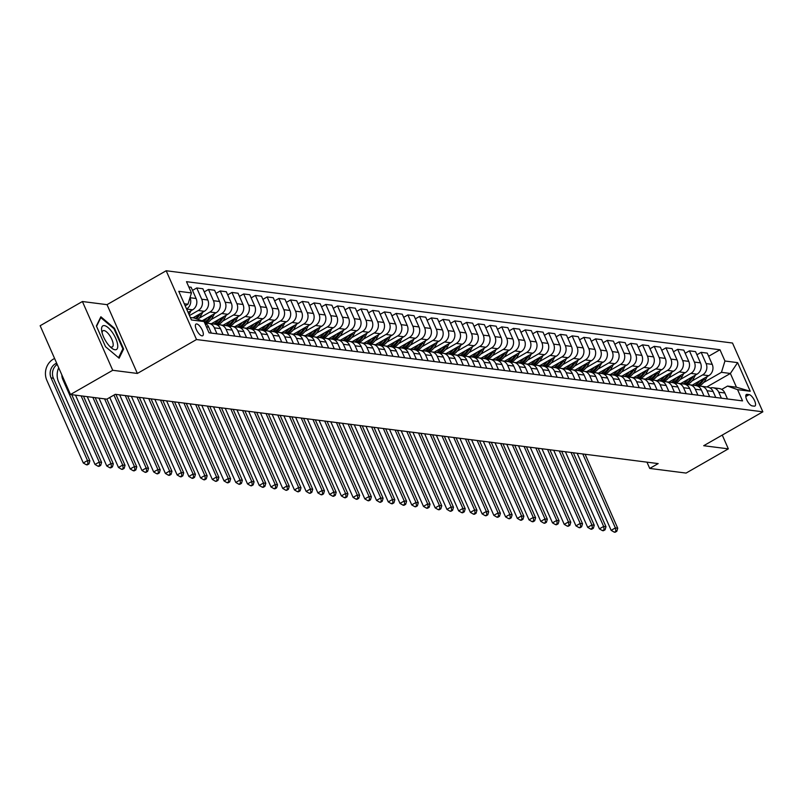 <?xml version="1.0" encoding="UTF-8"?>
<svg xmlns="http://www.w3.org/2000/svg" width="803" height="803" viewBox="0 0 803 803"><rect width="100%" height="100%" fill="white"/><g stroke="black" fill="none" stroke-linecap="round" stroke-linejoin="round"><path stroke-width="1.2" d="M201.975 335.855A6.715 2.509 60.2 0 0 202.687 335.734A6.715 2.509 60.2 0 0 201.965 329.471A6.715 2.509 60.2 0 0 196.725 323.95A6.715 2.509 60.2 0 0 196.012 324.071A6.715 2.509 60.2 0 0 196.735 330.344A6.715 2.509 60.2 0 0 201.975 335.855M82.398 301.516L112.731 370.293L137.373 373.445L107.03 304.658L82.398 301.516L40.15 325.727L70.493 394.514L106.849 399.151L115.301 394.313L658.179 463.592L649.727 468.43L686.093 473.077L728.341 448.857L722.258 435.085M107.03 304.658L166.181 270.752L732.507 343.032L762.85 411.819L196.514 339.539L166.181 270.752M749.159 394.634L747.091 394.363A6.504 2.429 60.2 0 0 746.399 394.484A6.504 2.429 60.2 0 0 747.101 400.556A6.504 2.429 60.2 0 0 752.18 405.896L754.248 406.157A6.504 2.429 60.2 0 0 754.94 406.037A6.504 2.429 60.2 0 0 754.238 399.974A6.504 2.429 60.2 0 0 749.159 394.634L745.796 396.562M724.948 361.009L737.616 362.635L750.243 391.262L737.576 389.646L727.528 386.082L736.451 387.217L730.379 373.465L721.465 372.321L724.948 361.009L719.98 349.767L186.497 281.682L191.455 292.934L187.972 304.237L184.278 303.765M190.351 317.526L194.045 317.998L204.082 321.561L209.041 332.803L742.534 400.888L737.576 389.646M204.082 321.561L191.415 319.945L178.788 291.308L191.455 292.934M112.731 370.293L70.493 394.514M137.373 373.445L196.514 339.539M762.85 411.819L703.699 445.715L728.341 448.857M646.957 462.157L649.727 468.43M706.821 386.966L730.379 373.465L737.616 362.635M727.528 386.082L721.716 389.415M703.589 382.569L721.465 372.321M692.276 385.109L708.738 375.674A8.401 7.498 -82.7 0 0 712.221 364.361L707.252 353.119L701.16 352.336L696.914 354.765M691.855 381.074L702.635 374.891A8.401 7.498 -82.7 0 0 706.118 363.588L701.16 352.336M680.553 383.613L697.004 374.178A8.401 7.498 -82.7 0 0 700.487 362.866L695.528 351.614L689.426 350.841L685.18 353.27M680.131 379.578L690.911 373.395A8.401 7.498 -82.7 0 0 694.384 362.083L689.426 350.841M668.819 382.118L685.28 372.682A8.401 7.498 -82.7 0 0 688.753 361.37L683.795 350.118L677.692 349.345L673.456 351.774M668.397 378.083L679.177 371.899A8.401 7.498 -82.7 0 0 682.66 360.587L677.692 349.345M657.085 380.612L673.546 371.187A8.401 7.498 -82.7 0 0 677.029 359.874L672.061 348.622L665.968 347.85L661.722 350.279M656.663 376.587L667.444 370.404A8.401 7.498 -82.7 0 0 670.927 359.092L665.968 347.85M645.361 379.116L661.813 369.681A8.401 7.498 -82.7 0 0 665.296 358.379L660.337 347.127L654.234 346.354L649.998 348.783M644.939 375.081L655.72 368.908A8.401 7.498 -82.7 0 0 659.193 357.596L654.234 346.354M633.627 377.621L650.089 368.186A8.401 7.498 -82.7 0 0 653.562 356.873L648.603 345.631L642.5 344.848L638.265 347.287M633.206 373.586L643.986 367.413A8.401 7.498 -82.7 0 0 647.469 356.1L642.5 344.848M621.893 376.125L638.355 366.69A8.401 7.498 -82.7 0 0 641.838 355.378L636.879 344.136L630.777 343.353L626.531 345.782M621.482 372.09L632.252 365.917A8.401 7.498 -82.7 0 0 635.735 354.605L630.777 343.353M610.17 374.63L626.621 365.194A8.401 7.498 -82.7 0 0 630.104 353.882L625.146 342.64L619.043 341.857L614.807 344.286M609.748 370.595L620.528 364.411A8.401 7.498 -82.7 0 0 624.001 353.109L619.043 341.857M598.436 373.134L614.897 363.699A8.401 7.498 -82.7 0 0 618.37 352.387L613.412 341.134L607.319 340.362L603.073 342.791M598.014 369.099L608.794 362.916A8.401 7.498 -82.7 0 0 612.277 351.604L607.319 340.362M586.702 371.638L603.163 362.203A8.401 7.498 -82.7 0 0 606.646 350.891L601.688 339.639L595.585 338.866L591.339 341.295M586.29 367.603L597.061 361.42A8.401 7.498 -82.7 0 0 600.544 350.108L595.585 338.866M574.978 370.133L591.44 360.708A8.401 7.498 -82.7 0 0 594.913 349.395L589.954 338.143L583.851 337.37L579.615 339.799M574.557 366.108L585.337 359.925A8.401 7.498 -82.7 0 0 588.82 348.612L583.851 337.37M563.244 368.637L579.706 359.202A8.401 7.498 -82.7 0 0 583.189 347.9L578.22 336.648L572.127 335.875L567.882 338.304M562.823 364.602L573.603 358.429A8.401 7.498 -82.7 0 0 577.086 347.117L572.127 335.875M551.52 367.142L567.972 357.706A8.401 7.498 -82.7 0 0 571.455 346.394L566.496 335.152L560.394 334.369L556.148 336.808M551.099 363.107L561.879 356.933A8.401 7.498 -82.7 0 0 565.352 345.621L560.394 334.369M539.787 365.646L556.248 356.211A8.401 7.498 -82.7 0 0 559.721 344.899L554.763 333.657L548.66 332.874L544.424 335.303M539.365 361.611L550.145 355.438A8.401 7.498 -82.7 0 0 553.628 344.126L548.66 332.874M528.053 364.15L544.514 354.715A8.401 7.498 -82.7 0 0 547.997 343.403L543.029 332.161L536.936 331.378L532.69 333.807M527.631 360.115L538.411 353.932A8.401 7.498 -82.7 0 0 541.895 342.63L536.936 331.378M516.329 362.655L532.78 353.22A8.401 7.498 -82.7 0 0 536.263 341.907L531.305 330.655L525.202 329.882L520.966 332.312M515.907 358.62L526.688 352.437A8.401 7.498 -82.7 0 0 530.161 341.124L525.202 329.882M504.595 361.159L521.057 351.724A8.401 7.498 -82.7 0 0 524.53 340.412L519.571 329.16L513.468 328.387L509.232 330.816M504.174 357.124L514.954 350.941A8.401 7.498 -82.7 0 0 518.437 339.629L513.468 328.387M492.861 359.654L509.323 350.228A8.401 7.498 -82.7 0 0 512.806 338.916L507.847 327.664L501.745 326.891L497.499 329.32M492.45 355.629L503.22 349.446A8.401 7.498 -82.7 0 0 506.703 338.133L501.745 326.891M481.138 358.158L497.589 348.723A8.401 7.498 -82.7 0 0 501.072 337.421L496.113 326.169L490.011 325.396L485.775 327.825M480.716 354.123L491.496 347.95A8.401 7.498 -82.7 0 0 494.969 336.638L490.011 325.396M469.404 356.662L485.865 347.227A8.401 7.498 -82.7 0 0 489.338 335.915L484.38 324.673L478.287 323.89L474.041 326.329M468.982 352.627L479.762 346.454A8.401 7.498 -82.7 0 0 483.245 335.142L478.287 323.89M457.67 355.167L474.131 345.732A8.401 7.498 -82.7 0 0 477.614 334.419L472.656 323.177L466.553 322.394L462.307 324.824M457.258 351.132L468.029 344.959A8.401 7.498 -82.7 0 0 471.512 333.646L466.553 322.394M445.946 353.671L462.408 344.236A8.401 7.498 -82.7 0 0 465.881 332.924L460.922 321.682L454.819 320.899L450.583 323.328M445.524 349.636L456.305 343.453A8.401 7.498 -82.7 0 0 459.778 332.151L454.819 320.899M434.212 352.176L450.674 342.74A8.401 7.498 -82.7 0 0 454.157 331.428L449.188 320.186L443.095 319.403L438.85 321.832M433.791 348.141L444.571 341.958A8.401 7.498 -82.7 0 0 448.054 330.655L443.095 319.403M422.478 350.68L438.94 341.245A8.401 7.498 -82.7 0 0 442.423 329.933L437.464 318.681L431.362 317.908L427.116 320.337M422.067 346.645L432.847 340.462A8.401 7.498 -82.7 0 0 436.32 329.15L431.362 317.908M410.755 349.175L427.216 339.749A8.401 7.498 -82.7 0 0 430.689 328.437L425.731 317.185L419.628 316.412L415.392 318.841M410.333 345.149L421.113 338.966A8.401 7.498 -82.7 0 0 424.596 327.654L419.628 316.412M399.021 347.679L415.482 338.244A8.401 7.498 -82.7 0 0 418.965 326.941L413.997 315.689L407.904 314.917L403.658 317.346M398.599 343.644L409.379 337.471A8.401 7.498 -82.7 0 0 412.862 326.159L407.904 314.917M387.297 346.183L403.748 336.748A8.401 7.498 -82.7 0 0 407.231 325.436L402.273 314.194L396.17 313.411L391.934 315.85M386.875 342.148L397.656 335.975A8.401 7.498 -82.7 0 0 401.129 324.663L396.17 313.411M375.563 344.688L392.025 335.252A8.401 7.498 -82.7 0 0 395.498 323.94L390.539 312.698L384.436 311.915L380.2 314.344M375.142 340.653L385.922 334.48A8.401 7.498 -82.7 0 0 389.405 323.167L384.436 311.915M363.829 343.192L380.291 333.757A8.401 7.498 -82.7 0 0 383.774 322.445L378.805 311.203L372.712 310.42L368.467 312.849M363.418 339.157L374.188 332.974A8.401 7.498 -82.7 0 0 377.671 321.672L372.712 310.42M352.105 341.697L368.557 332.261A8.401 7.498 -82.7 0 0 372.04 320.949L367.081 309.707L360.979 308.924L356.743 311.353M351.684 337.661L362.464 331.478A8.401 7.498 -82.7 0 0 365.937 320.176L360.979 308.924M340.372 340.201L356.833 330.766A8.401 7.498 -82.7 0 0 360.306 319.453L355.348 308.201L349.255 307.429L345.009 309.858M339.95 336.166L350.73 329.983A8.401 7.498 -82.7 0 0 354.213 318.671L349.255 307.429M328.638 338.695L345.099 329.27A8.401 7.498 -82.7 0 0 348.582 317.958L343.624 306.706L337.521 305.933L333.275 308.362M328.226 334.67L338.996 328.487A8.401 7.498 -82.7 0 0 342.479 317.175L337.521 305.933M316.914 337.2L333.365 327.765A8.401 7.498 -82.7 0 0 336.848 316.462L331.89 305.21L325.787 304.437L321.551 306.866M316.492 333.165L327.273 326.992A8.401 7.498 -82.7 0 0 330.746 315.679L325.787 304.437M305.18 335.704L321.642 326.269A8.401 7.498 -82.7 0 0 325.125 314.957L320.156 303.715L314.063 302.932L309.817 305.371M304.759 331.669L315.539 325.496A8.401 7.498 -82.7 0 0 319.022 314.184L314.063 302.932M293.446 334.209L309.908 324.773A8.401 7.498 -82.7 0 0 313.391 313.461L308.432 302.219L302.329 301.436L298.084 303.865M293.035 330.174L303.815 324A8.401 7.498 -82.7 0 0 307.288 312.688L302.329 301.436M281.723 332.713L298.184 323.278A8.401 7.498 -82.7 0 0 301.657 311.965L296.698 300.724L290.596 299.941L286.36 302.37M281.301 328.678L292.081 322.495A8.401 7.498 -82.7 0 0 295.564 311.193L290.596 299.941M269.989 331.217L286.45 321.782A8.401 7.498 -82.7 0 0 289.933 310.47L284.965 299.228L278.872 298.445L274.626 300.874M269.567 327.182L280.347 320.999A8.401 7.498 -82.7 0 0 283.83 309.697L278.872 298.445M258.265 329.722L274.716 320.287A8.401 7.498 -82.7 0 0 278.199 308.974L273.241 297.722L267.138 296.949L262.902 299.378M257.843 325.687L268.624 319.504A8.401 7.498 -82.7 0 0 272.097 308.191L267.138 296.949M246.531 328.216L262.993 318.791A8.401 7.498 -82.7 0 0 266.466 307.479L261.507 296.227L255.404 295.454L251.168 297.883M246.109 324.191L256.89 318.008A8.401 7.498 -82.7 0 0 260.373 306.696L255.404 295.454M234.797 326.721L251.259 317.285A8.401 7.498 -82.7 0 0 254.742 305.983L249.773 294.731L243.68 293.958L239.435 296.387M234.376 322.686L245.156 316.512A8.401 7.498 -82.7 0 0 248.639 305.2L243.68 293.958M223.073 325.225L239.525 315.79A8.401 7.498 -82.7 0 0 243.008 304.488L238.049 293.236L231.947 292.453L227.711 294.892M222.652 321.19L233.432 315.017A8.401 7.498 -82.7 0 0 236.905 303.705L231.947 292.453M211.34 323.729L227.801 314.294A8.401 7.498 -82.7 0 0 231.274 302.982L226.316 291.74L220.223 290.957L215.977 293.386M210.918 319.694L221.698 313.521A8.401 7.498 -82.7 0 0 225.181 302.209L220.223 290.957M202.045 320.839L216.067 312.799A8.401 7.498 -82.7 0 0 219.55 301.486L214.592 290.244L208.489 289.461L204.243 291.89M199.194 318.199L209.964 312.026A8.401 7.498 -82.7 0 0 213.447 300.713L208.489 289.461M192.911 317.858L204.333 311.303A8.401 7.498 -82.7 0 0 207.816 299.991L202.858 288.749L196.755 287.966L192.519 290.395M189.478 315.549L198.241 310.52A8.401 7.498 -82.7 0 0 201.714 299.218L196.755 287.966M188.083 312.397L192.61 309.807A8.401 7.498 -82.7 0 0 196.093 298.495L191.124 287.243L188.815 286.952M185.192 305.833L187.972 304.237M727.478 398.971L724.848 392.988A8.401 7.498 -82.7 0 0 719.147 388.532L713.044 387.759A8.401 7.498 -82.7 0 0 710.153 388.02M719.98 349.767L708.647 356.261M721.385 398.188L718.745 392.215A8.401 7.498 -82.7 0 0 713.044 387.759M715.754 397.475L713.114 391.493A8.401 7.498 -82.7 0 0 707.413 387.036L701.32 386.263A8.401 7.498 -82.7 0 0 698.419 386.524M709.651 396.692L707.011 390.72A8.401 7.498 -82.7 0 0 701.32 386.263M704.02 395.979L701.38 389.997A8.401 7.498 -82.7 0 0 695.689 385.54L689.586 384.767A8.401 7.498 -82.7 0 0 686.695 385.028M697.917 395.196L695.288 389.224A8.401 7.498 -82.7 0 0 689.586 384.767M692.286 394.484L689.657 388.501A8.401 7.498 -82.7 0 0 683.955 384.045L677.852 383.262A8.401 7.498 -82.7 0 0 674.962 383.523M686.194 393.701L683.554 387.729A8.401 7.498 -82.7 0 0 677.852 383.262M680.563 392.978L677.923 387.006A8.401 7.498 -82.7 0 0 672.231 382.549L666.129 381.766A8.401 7.498 -82.7 0 0 663.238 382.027M674.46 392.205L671.82 386.223A8.401 7.498 -82.7 0 0 666.129 381.766M668.829 391.483L666.189 385.51A8.401 7.498 -82.7 0 0 660.498 381.054L654.395 380.271A8.401 7.498 -82.7 0 0 651.504 380.532M662.726 390.71L660.096 384.727A8.401 7.498 -82.7 0 0 654.395 380.271M657.095 389.987L654.465 384.015A8.401 7.498 -82.7 0 0 648.764 379.558L642.671 378.775A8.401 7.498 -82.7 0 0 639.77 379.036M651.002 389.214L648.362 383.232A8.401 7.498 -82.7 0 0 642.671 378.775M645.371 388.491L642.731 382.519A8.401 7.498 -82.7 0 0 637.04 378.052L630.937 377.28A8.401 7.498 -82.7 0 0 628.046 377.54M639.268 387.708L636.628 381.736A8.401 7.498 -82.7 0 0 630.937 377.28M633.637 386.996L631.007 381.013A8.401 7.498 -82.7 0 0 625.306 376.557L619.203 375.784A8.401 7.498 -82.7 0 0 616.313 376.045M627.534 386.213L624.905 380.241A8.401 7.498 -82.7 0 0 619.203 375.784M621.913 385.5L619.274 379.518A8.401 7.498 -82.7 0 0 613.572 375.061L607.48 374.288A8.401 7.498 -82.7 0 0 604.579 374.549M615.811 384.717L613.171 378.745A8.401 7.498 -82.7 0 0 607.48 374.288M610.18 384.005L607.54 378.022A8.401 7.498 -82.7 0 0 601.848 373.566L595.746 372.783A8.401 7.498 -82.7 0 0 592.855 373.044M604.077 383.222L601.447 377.249A8.401 7.498 -82.7 0 0 595.746 372.783M598.446 382.499L595.816 376.527A8.401 7.498 -82.7 0 0 590.115 372.07L584.012 371.287A8.401 7.498 -82.7 0 0 581.121 371.548M592.353 381.726L589.713 375.744A8.401 7.498 -82.7 0 0 584.012 371.287M586.722 381.003L584.082 375.031A8.401 7.498 -82.7 0 0 578.381 370.574L572.288 369.792A8.401 7.498 -82.7 0 0 569.387 370.053M580.619 380.231L577.979 374.248A8.401 7.498 -82.7 0 0 572.288 369.792M574.988 379.508L572.348 373.536A8.401 7.498 -82.7 0 0 566.657 369.079L560.554 368.296A8.401 7.498 -82.7 0 0 557.663 368.557M568.885 378.735L566.256 372.753A8.401 7.498 -82.7 0 0 560.554 368.296M563.254 378.012L560.624 372.04A8.401 7.498 -82.7 0 0 554.923 367.573L548.82 366.8A8.401 7.498 -82.7 0 0 545.93 367.061M557.162 377.229L554.522 371.257A8.401 7.498 -82.7 0 0 548.82 366.8M551.531 376.517L548.891 370.534A8.401 7.498 -82.7 0 0 543.199 366.078L537.097 365.305A8.401 7.498 -82.7 0 0 534.196 365.566M545.428 375.734L542.788 369.761A8.401 7.498 -82.7 0 0 537.097 365.305M539.797 375.021L537.157 369.039A8.401 7.498 -82.7 0 0 531.466 364.582L525.363 363.809A8.401 7.498 -82.7 0 0 522.472 364.07M533.694 374.238L531.064 368.266A8.401 7.498 -82.7 0 0 525.363 363.809M528.063 373.525L525.433 367.543A8.401 7.498 -82.7 0 0 519.732 363.086L513.639 362.314A8.401 7.498 -82.7 0 0 510.738 362.565M521.97 372.743L519.33 366.77A8.401 7.498 -82.7 0 0 513.639 362.314M516.339 372.02L513.699 366.048A8.401 7.498 -82.7 0 0 508.008 361.591L501.905 360.808A8.401 7.498 -82.7 0 0 499.014 361.069M510.236 371.247L507.596 365.265A8.401 7.498 -82.7 0 0 501.905 360.808M504.605 370.524L501.965 364.552A8.401 7.498 -82.7 0 0 496.274 360.095L490.171 359.312A8.401 7.498 -82.7 0 0 487.28 359.573M498.502 369.751L495.873 363.769A8.401 7.498 -82.7 0 0 490.171 359.312M492.871 369.029L490.242 363.056A8.401 7.498 -82.7 0 0 484.54 358.6L478.447 357.817A8.401 7.498 -82.7 0 0 475.547 358.078M486.779 368.256L484.139 362.273A8.401 7.498 -82.7 0 0 478.447 357.817M481.148 367.533L478.508 361.561A8.401 7.498 -82.7 0 0 472.816 357.094L466.714 356.321A8.401 7.498 -82.7 0 0 463.823 356.582M475.045 366.75L472.415 360.778A8.401 7.498 -82.7 0 0 466.714 356.321M469.414 366.038L466.784 360.055A8.401 7.498 -82.7 0 0 461.083 355.599L454.98 354.826A8.401 7.498 -82.7 0 0 452.089 355.087M463.321 365.255L460.681 359.282A8.401 7.498 -82.7 0 0 454.98 354.826M457.69 364.542L455.05 358.56A8.401 7.498 -82.7 0 0 449.349 354.103L443.256 353.33A8.401 7.498 -82.7 0 0 440.355 353.591M451.587 363.759L448.947 357.787A8.401 7.498 -82.7 0 0 443.256 353.33M445.956 363.046L443.316 357.064A8.401 7.498 -82.7 0 0 437.625 352.607L431.522 351.834A8.401 7.498 -82.7 0 0 428.631 352.085M439.853 362.263L437.223 356.291A8.401 7.498 -82.7 0 0 431.522 351.834M434.222 361.541L431.592 355.568A8.401 7.498 -82.7 0 0 425.891 351.112L419.788 350.329A8.401 7.498 -82.7 0 0 416.898 350.59M428.129 360.768L425.49 354.785A8.401 7.498 -82.7 0 0 419.788 350.329M422.498 360.045L419.859 354.073A8.401 7.498 -82.7 0 0 414.167 349.616L408.065 348.833A8.401 7.498 -82.7 0 0 405.164 349.094M416.396 359.272L413.756 353.29A8.401 7.498 -82.7 0 0 408.065 348.833M410.765 358.55L408.125 352.577A8.401 7.498 -82.7 0 0 402.433 348.121L396.331 347.338A8.401 7.498 -82.7 0 0 393.44 347.599M404.662 357.777L402.032 351.794A8.401 7.498 -82.7 0 0 396.331 347.338M399.031 357.054L396.401 351.082A8.401 7.498 -82.7 0 0 390.7 346.615L384.607 345.842A8.401 7.498 -82.7 0 0 381.706 346.103M392.938 356.271L390.298 350.299A8.401 7.498 -82.7 0 0 384.607 345.842M387.307 355.558L384.667 349.576A8.401 7.498 -82.7 0 0 378.976 345.119L372.873 344.346A8.401 7.498 -82.7 0 0 369.982 344.607M381.204 354.775L378.564 348.803A8.401 7.498 -82.7 0 0 372.873 344.346M375.573 354.063L372.933 348.08A8.401 7.498 -82.7 0 0 367.242 343.624L361.139 342.851A8.401 7.498 -82.7 0 0 358.248 343.112M369.47 353.28L366.841 347.308A8.401 7.498 -82.7 0 0 361.139 342.851M363.839 352.567L361.209 346.585A8.401 7.498 -82.7 0 0 355.508 342.128L349.415 341.355A8.401 7.498 -82.7 0 0 346.515 341.606M357.747 351.784L355.107 345.812A8.401 7.498 -82.7 0 0 349.415 341.355M352.115 351.062L349.476 345.089A8.401 7.498 -82.7 0 0 343.784 340.633L337.682 339.85A8.401 7.498 -82.7 0 0 334.791 340.111M346.013 350.289L343.373 344.306A8.401 7.498 -82.7 0 0 337.682 339.85M340.382 349.566L337.752 343.594A8.401 7.498 -82.7 0 0 332.051 339.137L325.948 338.354A8.401 7.498 -82.7 0 0 323.057 338.615M334.279 348.793L331.649 342.811A8.401 7.498 -82.7 0 0 325.948 338.354M328.658 348.07L326.018 342.098A8.401 7.498 -82.7 0 0 320.317 337.641L314.224 336.858A8.401 7.498 -82.7 0 0 311.323 337.119M322.555 347.297L319.915 341.315A8.401 7.498 -82.7 0 0 314.224 336.858M316.924 346.575L314.284 340.602A8.401 7.498 -82.7 0 0 308.593 336.136L302.49 335.363A8.401 7.498 -82.7 0 0 299.599 335.624M310.821 345.792L308.191 339.82A8.401 7.498 -82.7 0 0 302.49 335.363M305.19 345.079L302.56 339.097A8.401 7.498 -82.7 0 0 296.859 334.64L290.756 333.867A8.401 7.498 -82.7 0 0 287.865 334.128M299.097 344.296L296.458 338.324A8.401 7.498 -82.7 0 0 290.756 333.867M293.466 343.584L290.827 337.601A8.401 7.498 -82.7 0 0 285.125 333.145L279.032 332.372A8.401 7.498 -82.7 0 0 276.132 332.633M287.364 342.801L284.724 336.828A8.401 7.498 -82.7 0 0 279.032 332.372M281.733 342.088L279.093 336.106A8.401 7.498 -82.7 0 0 273.401 331.649L267.299 330.876A8.401 7.498 -82.7 0 0 264.408 331.127M275.63 341.305L273 335.333A8.401 7.498 -82.7 0 0 267.299 330.876M269.999 340.582L267.369 334.61A8.401 7.498 -82.7 0 0 261.668 330.153L255.575 329.371A8.401 7.498 -82.7 0 0 252.674 329.631M263.906 339.81L261.266 333.827A8.401 7.498 -82.7 0 0 255.575 329.371M258.275 339.087L255.635 333.115A8.401 7.498 -82.7 0 0 249.944 328.658L243.841 327.875A8.401 7.498 -82.7 0 0 240.95 328.136M252.172 338.314L249.532 332.332A8.401 7.498 -82.7 0 0 243.841 327.875M246.541 337.591L243.901 331.619A8.401 7.498 -82.7 0 0 238.21 327.162L232.107 326.379A8.401 7.498 -82.7 0 0 229.216 326.64M240.438 336.818L237.808 330.836A8.401 7.498 -82.7 0 0 232.107 326.379M234.807 336.096L232.177 330.123A8.401 7.498 -82.7 0 0 226.476 325.667L220.383 324.884A8.401 7.498 -82.7 0 0 217.483 325.145M228.714 335.313L226.075 329.34A8.401 7.498 -82.7 0 0 220.383 324.884M223.083 334.6L220.444 328.618A8.401 7.498 -82.7 0 0 214.752 324.161L208.65 323.388A8.401 7.498 -82.7 0 0 205.759 323.649M216.981 333.817L214.341 327.845A8.401 7.498 -82.7 0 0 208.65 323.388M211.35 333.104L208.72 327.122A8.401 7.498 -82.7 0 0 204.785 323.137M186.577 308.984A8.401 7.498 -82.7 0 0 189.99 297.712L189.98 297.712M736.451 387.217L750.243 391.262M105.514 346.695L119.135 358.208L123.622 349.004L114.488 328.286L100.867 316.773L96.38 325.978L105.514 346.695M113.865 328.648L114.488 328.286M122.457 349.676L123.622 349.004M699.804 380.793A16.06 14.344 97.3 0 1 694.736 385.42M707.202 376.557L705.616 379.558A16.06 14.344 97.3 0 1 698.5 386.494M702.755 379.106L702.705 379.187A16.06 14.344 97.3 0 1 696.452 385.691M697.325 385.972A16.06 14.344 -82.7 0 0 703.84 379.327L704.472 378.123M582.757 453.966L615.369 527.922L617.718 528.223L585.106 454.267M615.128 532.248L616.814 531.275L614.185 532.128L615.128 532.248M615.881 531.154L615.369 527.922L611.153 530.341L577.146 453.253M611.153 530.341L614.185 532.128M616.814 531.275L617.718 528.223M688.081 379.297A16.06 14.344 97.3 0 1 683.012 383.924M695.468 375.061L693.892 378.062A16.06 14.344 97.3 0 1 686.776 384.998M691.022 377.611L690.981 377.691A16.06 14.344 97.3 0 1 684.728 384.185M685.601 384.466A16.06 14.344 -82.7 0 0 692.106 377.832L692.738 376.617M571.023 452.47L603.645 526.427L605.994 526.728L573.372 452.772M603.394 530.743L605.081 529.779L604.147 529.659L602.461 530.632L603.394 530.743M604.147 529.659L603.645 526.427L599.419 528.846L565.412 451.758M599.419 528.846L602.461 530.632M605.081 529.779L605.994 526.728M676.347 377.801A16.06 14.344 97.3 0 1 671.278 382.429M683.734 373.566L682.159 376.557A16.06 14.344 97.3 0 1 675.042 383.503M679.288 376.115L679.248 376.185A16.06 14.344 97.3 0 1 672.994 382.69M673.868 382.971A16.06 14.344 -82.7 0 0 680.372 376.336L681.014 375.121M559.3 450.975L591.911 524.931L594.26 525.232L561.638 451.276M591.66 529.247L593.357 528.284L592.413 528.163L590.727 529.127L591.66 529.247M592.413 528.163L591.911 524.931L587.686 527.35L553.689 450.252M587.686 527.35L590.727 529.127M593.357 528.284L594.26 525.232M664.613 376.306A16.06 14.344 97.3 0 1 659.554 380.933M672.011 372.06L670.425 375.061A16.06 14.344 97.3 0 1 663.308 382.007M667.564 374.61L667.524 374.69A16.06 14.344 97.3 0 1 661.26 381.194M662.134 381.475A16.06 14.344 -82.7 0 0 668.648 374.84L669.28 373.626M547.566 449.479L580.188 523.436L582.526 523.727L549.914 449.77M579.937 527.752L581.623 526.788L578.993 527.631L579.937 527.752M580.689 526.668L580.188 523.436L575.962 525.855L541.955 448.757M575.962 525.855L578.993 527.631M581.623 526.788L582.526 523.727M652.889 374.8A16.06 14.344 97.3 0 1 647.82 379.438M660.277 370.564L658.701 373.566A16.06 14.344 97.3 0 1 651.584 380.512M655.83 373.114L655.79 373.194A16.06 14.344 97.3 0 1 649.537 379.699M650.41 379.98A16.06 14.344 -82.7 0 0 656.914 373.345L657.557 372.13M535.832 447.984L568.454 521.94L570.803 522.231L538.181 448.275M568.203 526.256L569.889 525.292L567.269 526.136L568.203 526.256M568.956 525.172L568.454 521.94L564.228 524.359L530.231 447.261M564.228 524.359L567.269 526.136M569.889 525.292L570.803 522.231M104.33 325.596A13.651 5.099 60.2 0 0 101.71 330.966A13.651 5.099 60.2 0 0 111.446 347.94A13.651 5.099 60.2 0 0 114.99 349.767A13.651 5.099 60.2 0 0 115.762 338.464A13.651 5.099 60.2 0 0 104.33 325.596M110.011 346.635A9.345 3.493 60.2 0 0 111.316 347.107A9.345 3.493 60.2 0 0 112.31 346.936A9.345 3.493 60.2 0 0 111.296 338.224A9.345 3.493 60.2 0 0 104.019 330.555A9.345 3.493 60.2 0 0 103.015 330.726A9.345 3.493 60.2 0 0 102.122 332.864M96.541 326.359L100.807 317.617L114.006 328.768L122.859 348.843L118.543 357.706M641.155 373.305A16.06 14.344 97.3 0 1 636.086 377.932M648.543 369.069L646.967 372.07A16.06 14.344 97.3 0 1 639.85 379.016M644.096 371.618L644.056 371.699A16.06 14.344 97.3 0 1 637.803 378.203M638.676 378.484A16.06 14.344 -82.7 0 0 645.18 371.839L645.823 370.635M524.108 446.478L556.72 520.434L559.069 520.735L526.447 446.779M556.469 524.76L558.165 523.787L557.222 523.666L555.535 524.64L556.469 524.76M557.222 523.666L556.72 520.434L552.494 522.863L518.497 445.765M552.494 522.863L555.535 524.64M558.165 523.787L559.069 520.735M629.422 371.809A16.06 14.344 97.3 0 1 624.363 376.436M636.819 367.573L635.233 370.574A16.06 14.344 97.3 0 1 628.117 377.52M632.373 370.123L632.332 370.203A16.06 14.344 97.3 0 1 626.079 376.707M626.942 376.988A16.06 14.344 -82.7 0 0 633.457 370.344L634.089 369.139M512.374 444.982L544.996 518.939L547.335 519.24L514.723 445.284M544.745 523.265L546.431 522.291L543.802 523.144L544.745 523.265M545.498 522.171L544.996 518.939L540.77 521.358L506.763 444.27M540.77 521.358L543.802 523.144M546.431 522.291L547.335 519.24M617.698 370.313A16.06 14.344 97.3 0 1 612.629 374.941M625.085 366.078L623.509 369.079A16.06 14.344 97.3 0 1 616.393 376.015M620.639 368.627L620.599 368.707A16.06 14.344 97.3 0 1 614.345 375.212M615.218 375.493A16.06 14.344 -82.7 0 0 621.723 368.848L622.365 367.644M500.64 443.487L533.262 517.443L535.611 517.744L502.989 443.788M533.011 521.769L534.708 520.796L533.764 520.675L532.078 521.649L533.011 521.769M533.764 520.675L533.262 517.443L529.036 519.862L495.039 442.774M529.036 519.862L532.078 521.649M534.708 520.796L535.611 517.744M605.964 368.818A16.06 14.344 97.3 0 1 600.895 373.445M613.351 364.582L611.776 367.583A16.06 14.344 97.3 0 1 604.659 374.519M608.915 367.132L608.865 367.212A16.06 14.344 97.3 0 1 602.611 373.706M603.485 373.987A16.06 14.344 -82.7 0 0 609.999 367.352L610.631 366.138M488.917 441.991L521.528 515.948L523.877 516.249L491.255 442.292M521.288 520.264L522.974 519.3L522.03 519.18L520.344 520.153L521.288 520.264M522.03 519.18L521.528 515.948L517.303 518.367L483.306 441.279M517.303 518.367L520.344 520.153M522.974 519.3L523.877 516.249M594.23 367.322A16.06 14.344 97.3 0 1 589.171 371.95M601.628 363.086L600.042 366.078A16.06 14.344 97.3 0 1 592.925 373.024M597.181 365.636L597.141 365.706A16.06 14.344 97.3 0 1 590.888 372.211M591.761 372.492A16.06 14.344 -82.7 0 0 598.265 365.857L598.897 364.642M477.183 440.496L509.805 514.452L512.143 514.753L479.532 440.797M509.554 518.768L511.24 517.805L508.61 518.648L509.554 518.768M510.306 517.684L509.805 514.452L505.579 516.871L471.572 439.773M505.579 516.871L508.61 518.648M511.24 517.805L512.143 514.753M582.506 365.827A16.06 14.344 97.3 0 1 577.437 370.454M589.894 361.581L588.318 364.582A16.06 14.344 97.3 0 1 581.201 371.528M585.447 364.13L585.407 364.211A16.06 14.344 97.3 0 1 579.154 370.715M580.027 370.996A16.06 14.344 -82.7 0 0 586.531 364.361L587.174 363.147M465.449 439L498.071 512.956L500.42 513.247L467.798 439.291M497.82 517.273L499.516 516.309L498.573 516.188L496.886 517.152L497.82 517.273M498.573 516.188L498.071 512.956L493.845 515.375L459.848 438.277M493.845 515.375L496.886 517.152M499.516 516.309L500.42 513.247M570.772 364.321A16.06 14.344 97.3 0 1 565.703 368.958M578.17 360.085L576.584 363.086A16.06 14.344 97.3 0 1 569.468 370.032M573.723 362.635L573.673 362.715A16.06 14.344 97.3 0 1 567.42 369.219M568.293 369.5A16.06 14.344 -82.7 0 0 574.807 362.866L575.44 361.651M453.725 437.505L486.337 511.461L488.686 511.752L456.074 437.796M486.096 515.777L487.782 514.813L485.153 515.656L486.096 515.777M486.849 514.693L486.337 511.461L482.121 513.88L448.114 436.782M482.121 513.88L485.153 515.656M487.782 514.813L488.686 511.752M559.049 362.826A16.06 14.344 97.3 0 1 553.98 367.453M566.436 358.59L564.86 361.591A16.06 14.344 97.3 0 1 557.734 368.537M561.99 361.139L561.949 361.22A16.06 14.344 97.3 0 1 555.696 367.724M556.569 368.005A16.06 14.344 -82.7 0 0 563.074 361.36L563.706 360.156M441.991 435.999L474.613 509.955L476.962 510.256L444.34 436.3M474.362 514.281L476.049 513.308L475.115 513.187L473.429 514.161L474.362 514.281M475.115 513.187L474.613 509.955L470.387 512.384L436.38 435.286M470.387 512.384L473.429 514.161M476.049 513.308L476.962 510.256M547.315 361.33A16.06 14.344 97.3 0 1 542.246 365.957M554.702 357.094L553.126 360.095A16.06 14.344 97.3 0 1 546.01 367.041M550.256 359.644L550.216 359.724A16.06 14.344 97.3 0 1 543.962 366.228M544.835 366.509A16.06 14.344 -82.7 0 0 551.34 359.864L551.982 358.66M430.267 434.503L462.879 508.46L465.228 508.761L432.606 434.804M462.628 512.786L464.325 511.812L463.381 511.692L461.695 512.665L462.628 512.786M463.381 511.692L462.879 508.46L458.654 510.879L424.657 433.791M458.654 510.879L461.695 512.665M464.325 511.812L465.228 508.761M535.581 359.834A16.06 14.344 97.3 0 1 530.522 364.462M542.979 355.599L541.393 358.6A16.06 14.344 97.3 0 1 534.276 365.536M538.532 358.148L538.482 358.228A16.06 14.344 97.3 0 1 532.228 364.733M533.102 365.014A16.06 14.344 -82.7 0 0 539.616 358.369L540.248 357.164M418.534 433.008L451.156 506.964L453.494 507.265L420.882 433.309M450.905 511.29L452.591 510.317L449.961 511.17L450.905 511.29M451.657 510.196L451.156 506.964L446.93 509.383L412.923 432.295M446.93 509.383L449.961 511.17M452.591 510.317L453.494 507.265M523.857 358.339A16.06 14.344 97.3 0 1 518.788 362.966M531.245 354.103L529.669 357.104A16.06 14.344 97.3 0 1 522.552 364.04M526.798 356.652L526.758 356.733A16.06 14.344 97.3 0 1 520.505 363.227M521.378 363.508A16.06 14.344 -82.7 0 0 527.882 356.873L528.525 355.659M406.8 431.512L439.422 505.468L441.77 505.77L409.149 431.813M439.171 509.785L440.857 508.821L439.924 508.7L438.237 509.674L439.171 509.785M439.924 508.7L439.422 505.468L435.196 507.887L401.189 430.799M435.196 507.887L438.237 509.674M440.857 508.821L441.77 505.77M512.123 356.843A16.06 14.344 97.3 0 1 507.054 361.47M519.511 352.607L517.935 355.599A16.06 14.344 97.3 0 1 510.818 362.544M515.064 355.157L515.024 355.227A16.06 14.344 97.3 0 1 508.771 361.731M509.644 362.012A16.06 14.344 -82.7 0 0 516.148 355.378L516.791 354.163M395.076 430.017L427.688 503.973L430.037 504.274L397.415 430.318M427.437 508.289L429.133 507.325L428.19 507.205L426.503 508.169L427.437 508.289M428.19 507.205L427.688 503.973L423.462 506.392L389.465 429.294M423.462 506.392L426.503 508.169M429.133 507.325L430.037 504.274M500.389 355.348A16.06 14.344 97.3 0 1 495.331 359.975M507.787 351.112L506.201 354.103A16.06 14.344 97.3 0 1 499.085 361.049M503.34 353.651L503.3 353.732A16.06 14.344 97.3 0 1 497.047 360.236M497.91 360.517A16.06 14.344 -82.7 0 0 504.425 353.882L505.057 352.668M383.342 428.521L415.964 502.477L418.303 502.778L385.691 428.812M415.713 506.793L417.399 505.83L414.77 506.673L415.713 506.793M416.466 505.709L415.964 502.477L411.738 504.896L377.731 427.798M411.738 504.896L414.77 506.673M417.399 505.83L418.303 502.778M488.666 353.842A16.06 14.344 97.3 0 1 483.597 358.479M496.053 349.606L494.477 352.607A16.06 14.344 97.3 0 1 487.361 359.553M491.607 352.156L491.566 352.236A16.06 14.344 97.3 0 1 485.313 358.74M486.186 359.021A16.06 14.344 -82.7 0 0 492.691 352.387L493.333 351.172M371.608 427.025L404.23 500.982L406.579 501.273L373.957 427.316M403.979 505.298L405.676 504.334L404.732 504.214L403.046 505.177L403.979 505.298M404.732 504.214L404.23 500.982L400.004 503.401L366.007 426.303M400.004 503.401L403.046 505.177M405.676 504.334L406.579 501.273M476.932 352.346A16.06 14.344 97.3 0 1 471.863 356.974M484.319 348.111L482.744 351.112A16.06 14.344 97.3 0 1 475.627 358.058M479.873 350.66L479.833 350.74A16.06 14.344 97.3 0 1 473.579 357.245M474.453 357.526A16.06 14.344 -82.7 0 0 480.957 350.881L481.599 349.676M359.885 425.52L392.496 499.476L394.845 499.777L362.223 425.821M392.255 503.802L393.942 502.829L392.998 502.708L391.312 503.682L392.255 503.802M392.998 502.708L392.496 499.476L388.271 501.905L354.274 424.807M388.271 501.905L391.312 503.682M393.942 502.829L394.845 499.777M465.198 350.851A16.06 14.344 97.3 0 1 460.139 355.478M472.596 346.615L471.01 349.616A16.06 14.344 97.3 0 1 463.893 356.562M468.149 349.164L468.109 349.245A16.06 14.344 97.3 0 1 461.855 355.749M462.729 356.03A16.06 14.344 -82.7 0 0 469.233 349.385L469.865 348.181M348.151 424.024L380.773 497.98L383.111 498.282L350.499 424.325M380.522 502.307L382.208 501.333L379.578 502.186L380.522 502.307M381.274 501.213L380.773 497.98L376.547 500.399L342.54 423.311M376.547 500.399L379.578 502.186M382.208 501.333L383.111 498.282M453.474 349.355A16.06 14.344 97.3 0 1 448.405 353.982M460.862 345.119L459.286 348.121A16.06 14.344 97.3 0 1 452.169 355.056M456.415 347.669L456.375 347.749A16.06 14.344 97.3 0 1 450.122 354.253M450.995 354.535A16.06 14.344 -82.7 0 0 457.499 347.89L458.142 346.685M336.417 422.529L369.039 496.485L371.387 496.786L338.766 422.83M368.788 500.811L370.484 499.837L369.541 499.717L367.854 500.691L368.788 500.811M369.541 499.717L369.039 496.485L364.813 498.904L330.816 421.816M364.813 498.904L367.854 500.691M370.484 499.837L371.387 496.786M441.74 347.86A16.06 14.344 97.3 0 1 436.671 352.487M449.138 343.624L447.552 346.625A16.06 14.344 97.3 0 1 440.435 353.561M444.691 346.173L444.641 346.254A16.06 14.344 97.3 0 1 438.388 352.748M439.261 353.029A16.06 14.344 -82.7 0 0 445.775 346.394L446.408 345.18M324.693 421.033L357.305 494.989L359.654 495.29L327.042 421.334M357.064 499.305L358.75 498.342L357.817 498.221L356.12 499.195L357.064 499.305M357.817 498.221L357.305 494.989L353.089 497.408L319.082 420.32M353.089 497.408L356.12 499.195M358.75 498.342L359.654 495.29M430.017 346.364A16.06 14.344 97.3 0 1 424.948 350.991M437.404 342.128L435.828 345.119A16.06 14.344 97.3 0 1 428.702 352.065M432.958 344.678L432.917 344.748A16.06 14.344 97.3 0 1 426.664 351.252M427.537 351.533A16.06 14.344 -82.7 0 0 434.042 344.899L434.674 343.684M312.959 419.537L345.581 493.494L347.93 493.795L315.308 419.839M345.33 497.81L347.016 496.846L346.083 496.726L344.397 497.689L345.33 497.81M346.083 496.726L345.581 493.494L341.355 495.913L307.348 418.825M341.355 495.913L344.397 497.689M347.016 496.846L347.93 493.795M418.283 344.868A16.06 14.344 97.3 0 1 413.214 349.496M425.67 340.633L424.094 343.624A16.06 14.344 97.3 0 1 416.978 350.57M421.224 343.172L421.184 343.252A16.06 14.344 97.3 0 1 414.93 349.757M415.803 350.038A16.06 14.344 -82.7 0 0 422.308 343.403L422.95 342.188M301.235 418.042L333.847 491.998L336.196 492.299L303.574 418.333M333.596 496.314L335.293 495.351L334.349 495.23L332.663 496.194L333.596 496.314M334.349 495.23L333.847 491.998L329.621 494.417L295.624 417.319M329.621 494.417L332.663 496.194M335.293 495.351L336.196 492.299M406.549 343.363A16.06 14.344 97.3 0 1 401.49 348M413.946 339.127L412.361 342.128A16.06 14.344 97.3 0 1 405.244 349.074M409.5 341.676L409.45 341.757A16.06 14.344 97.3 0 1 403.196 348.261M404.07 348.542A16.06 14.344 -82.7 0 0 410.584 341.907L411.216 340.693M289.502 416.546L322.123 490.503L324.462 490.794L291.85 416.837M321.873 494.819L323.559 493.855L320.929 494.698L321.873 494.819M322.625 493.735L322.123 490.503L317.898 492.922L283.891 415.824M317.898 492.922L320.929 494.698M323.559 493.855L324.462 490.794M394.825 341.867A16.06 14.344 97.3 0 1 389.756 346.494M402.213 337.631L400.637 340.633A16.06 14.344 97.3 0 1 393.52 347.579M397.766 340.181L397.726 340.261A16.06 14.344 97.3 0 1 391.473 346.766M392.346 347.047A16.06 14.344 -82.7 0 0 398.85 340.402L399.482 339.197M277.768 415.041L310.39 488.997L312.738 489.298L280.117 415.342M310.139 493.323L311.825 492.349L309.205 493.203L310.139 493.323M310.891 492.229L310.39 488.997L306.164 491.426L272.157 414.328M306.164 491.426L309.205 493.203M311.825 492.349L312.738 489.298M383.091 340.372A16.06 14.344 97.3 0 1 378.022 344.999M390.479 336.136L388.903 339.137A16.06 14.344 97.3 0 1 381.786 346.083M386.032 338.685L385.992 338.766A16.06 14.344 97.3 0 1 379.739 345.27M380.612 345.551A16.06 14.344 -82.7 0 0 387.116 338.906L387.759 337.702M266.044 413.545L298.656 487.501L301.005 487.802L268.383 413.846M298.405 491.827L300.101 490.854L299.158 490.733L297.471 491.707L298.405 491.827M299.158 490.733L298.656 487.501L294.43 489.92L260.433 412.832M294.43 489.92L297.471 491.707M300.101 490.854L301.005 487.802M371.357 338.876A16.06 14.344 97.3 0 1 366.298 343.503M378.755 334.64L377.169 337.641A16.06 14.344 97.3 0 1 370.053 344.577M374.308 337.19L374.268 337.27A16.06 14.344 97.3 0 1 368.015 343.774M368.878 344.055A16.06 14.344 -82.7 0 0 375.392 337.411L376.025 336.206M254.31 412.049L286.932 486.006L289.271 486.307L256.659 412.351M286.681 490.332L288.367 489.358L285.738 490.211L286.681 490.332M287.434 489.238L286.932 486.006L282.706 488.425L248.699 411.337M282.706 488.425L285.738 490.211M288.367 489.358L289.271 486.307M359.634 337.38A16.06 14.344 97.3 0 1 354.565 342.008M367.021 333.145L365.445 336.146A16.06 14.344 97.3 0 1 358.329 343.082M362.575 335.694L362.534 335.774A16.06 14.344 97.3 0 1 356.281 342.269M357.154 342.55A16.06 14.344 -82.7 0 0 363.659 335.915L364.301 334.7M242.576 410.554L275.198 484.51L277.547 484.811L244.925 410.855M274.947 488.826L276.644 487.863L275.7 487.742L274.014 488.716L274.947 488.826M275.7 487.742L275.198 484.51L270.972 486.929L236.975 409.841M270.972 486.929L274.014 488.716M276.644 487.863L277.547 484.811M347.9 335.885A16.06 14.344 97.3 0 1 342.831 340.512M355.287 331.649L353.711 334.64A16.06 14.344 97.3 0 1 346.595 341.586M350.841 334.199L350.801 334.269A16.06 14.344 97.3 0 1 344.547 340.773M345.42 341.054A16.06 14.344 -82.7 0 0 351.925 334.419L352.567 333.205M230.852 409.058L263.464 483.015L265.813 483.316L233.191 409.359M263.223 487.331L264.91 486.367L263.966 486.247L262.28 487.21L263.223 487.331M263.966 486.247L263.464 483.015L259.239 485.434L225.241 408.346M259.239 485.434L262.28 487.21M264.91 486.367L265.813 483.316M336.166 334.389A16.06 14.344 97.3 0 1 331.107 339.017M343.564 330.153L341.978 333.145A16.06 14.344 97.3 0 1 334.861 340.091M339.117 332.693L339.077 332.773A16.06 14.344 97.3 0 1 332.823 339.278M333.697 339.559A16.06 14.344 -82.7 0 0 340.201 332.924L340.833 331.709M219.119 407.563L251.74 481.519L254.079 481.82L221.467 407.854M251.49 485.835L253.176 484.871L250.546 485.715L251.49 485.835M252.242 484.751L251.74 481.519L247.515 483.938L213.508 406.84M247.515 483.938L250.546 485.715M253.176 484.871L254.079 481.82M324.442 332.884A16.06 14.344 97.3 0 1 319.373 337.521M331.83 328.648L330.254 331.649A16.06 14.344 97.3 0 1 323.137 338.595M327.383 331.197L327.343 331.278A16.06 14.344 97.3 0 1 321.09 337.782M321.963 338.063A16.06 14.344 -82.7 0 0 328.467 331.428L329.11 330.214M207.385 406.067L240.007 480.023L242.355 480.314L209.734 406.358M239.756 484.339L241.452 483.376L240.509 483.255L238.822 484.219L239.756 484.339M240.509 483.255L240.007 480.023L235.781 482.442L201.784 405.344M235.781 482.442L238.822 484.219M241.452 483.376L242.355 480.314M312.708 331.388A16.06 14.344 97.3 0 1 307.639 336.015M320.096 327.152L318.52 330.153A16.06 14.344 97.3 0 1 311.403 337.099M315.659 329.702L315.609 329.782A16.06 14.344 97.3 0 1 309.356 336.286M310.229 336.567A16.06 14.344 -82.7 0 0 316.743 329.923L317.376 328.718M195.661 404.561L228.273 478.518L230.622 478.819L198 404.863M228.032 482.844L229.718 481.87L228.775 481.75L227.088 482.723L228.032 482.844M228.775 481.75L228.273 478.518L224.057 480.947L190.05 403.849M224.057 480.947L227.088 482.723M229.718 481.87L230.622 478.819M300.984 329.892A16.06 14.344 97.3 0 1 295.916 334.52M308.372 325.657L306.796 328.658A16.06 14.344 97.3 0 1 299.67 335.604M303.925 328.206L303.885 328.286A16.06 14.344 97.3 0 1 297.632 334.791M298.505 335.072A16.06 14.344 -82.7 0 0 305.01 328.427L305.642 327.222M183.927 403.066L216.549 477.022L218.898 477.323L186.276 403.367M216.298 481.348L217.984 480.375L215.355 481.228L216.298 481.348M217.051 480.254L216.549 477.022L212.323 479.441L178.316 402.353M212.323 479.441L215.355 481.228M217.984 480.375L218.898 477.323M289.251 328.397A16.06 14.344 97.3 0 1 284.182 333.024M296.638 324.161L295.062 327.162A16.06 14.344 97.3 0 1 287.946 334.098M292.192 326.711L292.151 326.791A16.06 14.344 97.3 0 1 285.898 333.295M286.771 333.576A16.06 14.344 -82.7 0 0 293.276 326.931L293.918 325.727M172.193 401.57L204.815 475.527L207.164 475.828L174.542 401.871M204.564 479.853L206.261 478.879L205.317 478.759L203.631 479.732L204.564 479.853M205.317 478.759L204.815 475.527L200.589 477.946L166.592 400.858M200.589 477.946L203.631 479.732M206.261 478.879L207.164 475.828M277.517 326.901A16.06 14.344 97.3 0 1 272.458 331.529M284.914 322.665L283.329 325.667A16.06 14.344 97.3 0 1 276.212 332.603M280.468 325.215L280.418 325.295A16.06 14.344 97.3 0 1 274.164 331.79M275.038 332.071A16.06 14.344 -82.7 0 0 281.552 325.436L282.184 324.221M160.47 400.075L193.091 474.031L195.43 474.332L162.818 400.376M192.84 478.347L194.527 477.383L193.593 477.263L191.897 478.237L192.84 478.347M193.593 477.263L193.091 474.031L188.866 476.45L154.859 399.362M188.866 476.45L191.897 478.237M194.527 477.383L195.43 474.332M265.793 325.406A16.06 14.344 97.3 0 1 260.724 330.033M273.181 321.17L271.605 324.161A16.06 14.344 97.3 0 1 264.488 331.107M268.734 323.719L268.694 323.8A16.06 14.344 97.3 0 1 262.44 330.294M263.314 330.575A16.06 14.344 -82.7 0 0 269.818 323.94L270.45 322.726M148.736 398.579L181.358 472.535L183.706 472.837L151.084 398.88M181.107 476.852L182.793 475.888L181.859 475.767L180.173 476.731L181.107 476.852M181.859 475.767L181.358 472.535L177.132 474.954L143.125 397.866M177.132 474.954L180.173 476.731M182.793 475.888L183.706 472.837M254.059 323.91A16.06 14.344 97.3 0 1 248.99 328.537M261.447 319.674L259.871 322.665A16.06 14.344 97.3 0 1 252.754 329.611M257 322.214L256.96 322.294A16.06 14.344 97.3 0 1 250.707 328.798M251.58 329.079A16.06 14.344 -82.7 0 0 258.084 322.445L258.727 321.23M137.012 397.084L169.624 471.04L171.972 471.341L139.351 397.385M169.373 475.356L171.069 474.392L170.126 474.272L168.439 475.235L169.373 475.356M170.126 474.272L169.624 471.04L165.398 473.459L131.401 396.361M165.398 473.459L168.439 475.235M171.069 474.392L171.972 471.341M242.325 322.404A16.06 14.344 97.3 0 1 237.266 327.042M249.723 318.169L248.137 321.17A16.06 14.344 97.3 0 1 241.02 328.116M245.276 320.718L245.236 320.798A16.06 14.344 97.3 0 1 238.983 327.303M239.846 327.584A16.06 14.344 -82.7 0 0 246.36 320.949L246.993 319.735M125.278 395.588L157.9 469.544L160.239 469.835L127.627 395.879M157.649 473.86L159.335 472.897L156.705 473.74L157.649 473.86M158.402 472.776L157.9 469.544L153.674 471.963L119.667 394.865M153.674 471.963L156.705 473.74M159.335 472.897L160.239 469.835M230.602 320.909A16.06 14.344 97.3 0 1 225.533 325.536M237.989 316.673L236.413 319.674A16.06 14.344 97.3 0 1 229.297 326.62M233.543 319.223L233.502 319.303A16.06 14.344 97.3 0 1 227.249 325.807M228.122 326.088A16.06 14.344 -82.7 0 0 234.627 319.443L235.269 318.239M113.976 395.066L146.166 468.039L148.515 468.34L115.893 394.383M145.915 472.365L147.611 471.391L144.982 472.244L145.915 472.365M146.668 471.281L146.166 468.039L141.94 470.468L109.76 397.485M141.94 470.468L144.982 472.244M147.611 471.391L148.515 468.34M218.868 319.413A16.06 14.344 97.3 0 1 213.799 324.041M226.255 315.177L224.679 318.179A16.06 14.344 97.3 0 1 217.563 325.125M221.809 317.727L221.769 317.807A16.06 14.344 97.3 0 1 215.515 324.312M216.388 324.593A16.06 14.344 -82.7 0 0 222.893 317.948L223.535 316.743M104.581 398.86L134.432 466.543L136.781 466.844L106.909 399.121M134.191 470.869L135.878 469.896L134.934 469.775L133.248 470.749L134.191 470.869M134.934 469.775L134.432 466.543L130.206 468.962L98.98 398.147M130.206 468.962L133.248 470.749M135.878 469.896L136.781 466.844M207.134 317.918A16.06 14.344 97.3 0 1 203.751 321.441M214.531 313.682L212.946 316.683A16.06 14.344 97.3 0 1 205.829 323.619M210.085 316.231L210.045 316.312A16.06 14.344 97.3 0 1 204.464 322.415M204.735 323.047A16.06 14.344 -82.7 0 0 211.169 316.452L211.801 315.248M92.857 397.365L122.708 465.047L125.047 465.349L95.196 397.666M122.457 469.374L124.144 468.4L121.514 469.253L122.457 469.374M123.21 468.279L122.708 465.047L118.483 467.466L87.246 396.652M118.483 467.466L121.514 469.253M124.144 468.4L125.047 465.349M195.41 316.422A16.06 14.344 97.3 0 1 194.125 318.028M202.798 312.186L201.222 315.188A16.06 14.344 97.3 0 1 198.04 319.413M198.351 314.736L198.311 314.816A16.06 14.344 97.3 0 1 195.621 318.56M196.564 318.891A16.06 14.344 -82.7 0 0 199.435 314.957L200.077 313.742M81.123 395.869L110.975 463.552L113.323 463.853L83.472 396.17M110.724 467.878L112.42 466.904L111.476 466.784L109.79 467.758L110.724 467.878M111.476 466.784L110.975 463.552L106.749 465.971L75.512 395.156M106.749 465.971L109.79 467.758M112.42 466.904L113.323 463.853M191.064 310.691L189.488 313.682A16.06 14.344 97.3 0 1 189.026 314.515M61.851 374.941A10.499 9.375 -82.7 0 0 62.795 379.417L99.241 462.056L101.59 462.357L71.738 394.674M99 466.372L100.686 465.409L99.743 465.288L98.056 466.252L99 466.372M99.743 465.288L99.241 462.056L95.025 464.475L58.569 381.837A15.749 14.063 97.3 0 1 58.709 367.804M95.025 464.475L98.056 466.252M100.686 465.409L101.59 462.357M56.632 363.086L55.417 363.779A10.499 9.375 -82.7 0 0 51.071 377.922L87.517 460.561L83.291 462.98L46.845 380.341A15.749 14.063 97.3 0 1 53.369 359.132L54.574 358.439M57.214 364.421A10.499 9.375 -82.7 0 0 53.41 378.223L89.866 460.862L87.517 460.561L88.019 463.793L86.322 464.756L87.266 464.877L88.952 463.913L88.019 463.793M83.291 462.98L86.322 464.756M88.952 463.913L89.866 460.862M702.635 374.891L708.738 375.674M690.911 373.395L697.004 374.178M679.177 371.899L685.28 372.682M667.444 370.404L673.546 371.187M655.72 368.908L661.813 369.681M643.986 367.413L650.089 368.186M632.252 365.917L638.355 366.69M620.528 364.411L626.621 365.194M608.794 362.916L614.897 363.699M597.061 361.42L603.163 362.203M585.337 359.925L591.44 360.708M573.603 358.429L579.706 359.202M561.879 356.933L567.972 357.706M550.145 355.438L556.248 356.211M538.411 353.932L544.514 354.715M526.688 352.437L532.78 353.22M514.954 350.941L521.057 351.724M503.22 349.446L509.323 350.228M491.496 347.95L497.589 348.723M479.762 346.454L485.865 347.227M468.029 344.959L474.131 345.732M456.305 343.453L462.408 344.236M444.571 341.958L450.674 342.74M432.847 340.462L438.94 341.245M421.113 338.966L427.216 339.749M409.379 337.471L415.482 338.244M397.656 335.975L403.748 336.748M385.922 334.48L392.025 335.252M374.188 332.974L380.291 333.757M362.464 331.478L368.557 332.261M350.73 329.983L356.833 330.766M338.996 328.487L345.099 329.27M327.273 326.992L333.365 327.765M315.539 325.496L321.642 326.269M303.815 324L309.908 324.773M292.081 322.495L298.184 323.278M280.347 320.999L286.45 321.782M268.624 319.504L274.716 320.287M256.89 318.008L262.993 318.791M245.156 316.512L251.259 317.285M233.432 315.017L239.525 315.79M221.698 313.521L227.801 314.294M209.964 312.026L216.067 312.799M198.241 310.52L204.333 311.303M186.607 309.035L192.61 309.807M706.118 363.588L712.221 364.361M718.745 392.215L724.848 392.988M707.011 390.72L713.114 391.493M694.384 362.083L700.487 362.866M695.288 389.224L701.38 389.997M682.66 360.587L688.753 361.37M683.554 387.729L689.657 388.501M670.927 359.092L677.029 359.874M671.82 386.223L677.923 387.006M659.193 357.596L665.296 358.379M660.096 384.727L666.189 385.51M647.469 356.1L653.562 356.873M648.362 383.232L654.465 384.015M635.735 354.605L641.838 355.378M636.628 381.736L642.731 382.519M624.001 353.109L630.104 353.882M624.905 380.241L631.007 381.013M612.277 351.604L618.37 352.387M613.171 378.745L619.274 379.518M600.544 350.108L606.646 350.891M601.447 377.249L607.54 378.022M588.82 348.612L594.913 349.395M589.713 375.744L595.816 376.527M577.086 347.117L583.189 347.9M577.979 374.248L584.082 375.031M565.352 345.621L571.455 346.394M566.256 372.753L572.348 373.536M553.628 344.126L559.721 344.899M554.522 371.257L560.624 372.04M541.895 342.63L547.997 343.403M542.788 369.761L548.891 370.534M530.161 341.124L536.263 341.907M531.064 368.266L537.157 369.039M518.437 339.629L524.53 340.412M519.33 366.77L525.433 367.543M506.703 338.133L512.806 338.916M507.596 365.265L513.699 366.048M494.969 336.638L501.072 337.421M495.873 363.769L501.965 364.552M483.245 335.142L489.338 335.915M484.139 362.273L490.242 363.056M471.512 333.646L477.614 334.419M472.415 360.778L478.508 361.561M459.778 332.151L465.881 332.924M460.681 359.282L466.784 360.055M448.054 330.655L454.157 331.428M448.947 357.787L455.05 358.56M436.32 329.15L442.423 329.933M437.223 356.291L443.316 357.064M424.596 327.654L430.689 328.437M425.49 354.785L431.592 355.568M412.862 326.159L418.965 326.941M413.756 353.29L419.859 354.073M401.129 324.663L407.231 325.436M402.032 351.794L408.125 352.577M389.405 323.167L395.498 323.94M390.298 350.299L396.401 351.082M377.671 321.672L383.774 322.445M378.564 348.803L384.667 349.576M365.937 320.176L372.04 320.949M366.841 347.308L372.933 348.08M354.213 318.671L360.306 319.453M355.107 345.812L361.209 346.585M342.479 317.175L348.582 317.958M343.373 344.306L349.476 345.089M330.746 315.679L336.848 316.462M331.649 342.811L337.752 343.594M319.022 314.184L325.125 314.957M319.915 341.315L326.018 342.098M307.288 312.688L313.391 313.461M308.191 339.82L314.284 340.602M295.564 311.193L301.657 311.965M296.458 338.324L302.56 339.097M283.83 309.697L289.933 310.47M284.724 336.828L290.827 337.601M272.097 308.191L278.199 308.974M273 335.333L279.093 336.106M260.373 306.696L266.466 307.479M261.266 333.827L267.369 334.61M248.639 305.2L254.742 305.983M249.532 332.332L255.635 333.115M236.905 303.705L243.008 304.488M237.808 330.836L243.901 331.619M225.181 302.209L231.274 302.982M226.075 329.34L232.177 330.123M213.447 300.713L219.55 301.486M214.341 327.845L220.444 328.618M201.714 299.218L207.816 299.991M206.411 326.831L208.72 327.122M189.99 297.712L196.093 298.495M745.947 395.026L747.091 394.363M705.616 379.558L703.84 379.327M693.892 378.062L692.106 377.832M682.159 376.557L680.372 376.336M670.425 375.061L668.648 374.84M658.701 373.566L656.914 373.345M646.967 372.07L645.18 371.839M635.233 370.574L633.457 370.344M623.509 369.079L621.723 368.848M611.776 367.583L609.999 367.352M600.042 366.078L598.265 365.857M588.318 364.582L586.531 364.361M576.584 363.086L574.807 362.866M564.86 361.591L563.074 361.36M553.126 360.095L551.34 359.864M541.393 358.6L539.616 358.369M529.669 357.104L527.882 356.873M517.935 355.599L516.148 355.378M506.201 354.103L504.425 353.882M494.477 352.607L492.691 352.387M482.744 351.112L480.957 350.881M471.01 349.616L469.233 349.385M459.286 348.121L457.499 347.89M447.552 346.625L445.775 346.394M435.828 345.119L434.042 344.899M424.094 343.624L422.308 343.403M412.361 342.128L410.584 341.907M400.637 340.633L398.85 340.402M388.903 339.137L387.116 338.906M377.169 337.641L375.392 337.411M365.445 336.146L363.659 335.915M353.711 334.64L351.925 334.419M341.978 333.145L340.201 332.924M330.254 331.649L328.467 331.428M318.52 330.153L316.743 329.923M306.796 328.658L305.01 328.427M295.062 327.162L293.276 326.931M283.329 325.667L281.552 325.436M271.605 324.161L269.818 323.94M259.871 322.665L258.084 322.445M248.137 321.17L246.36 320.949M236.413 319.674L234.627 319.443M224.679 318.179L222.893 317.948M212.946 316.683L211.169 316.452M201.222 315.188L199.435 314.957M189.488 313.682L188.605 313.571M63.889 379.558L62.795 379.417M57.023 363.99L55.417 363.779M53.41 378.223L51.071 377.922"/></g></svg>

